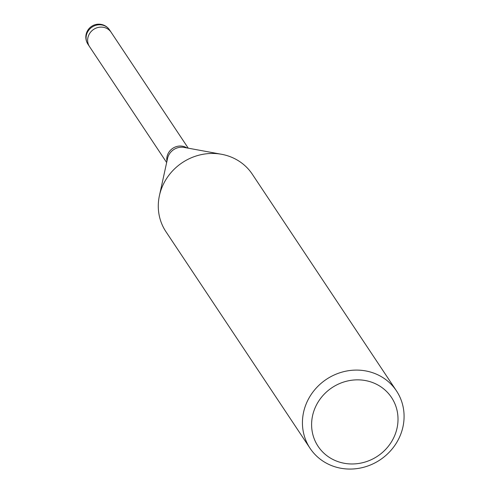 <?xml version="1.0" encoding="UTF-8"?>
<svg xmlns="http://www.w3.org/2000/svg" width="492" height="492" viewBox="0 0 492 492"><rect width="100%" height="100%" fill="white"/><g stroke="black" fill="none" stroke-linecap="round" stroke-linejoin="round"><path stroke-width="0.74" d="M89.642 46.795A12.97 12.097 -33.6 0 1 89.55 46.654A12.964 12.097 -33.6 0 1 90.38 32.429A12.964 12.097 -33.6 0 1 104.39 27.515A12.964 12.097 -33.6 0 1 111.137 32.288A12.97 12.097 -33.6 0 1 111.235 32.429M369.443 371.755A51.869 48.394 -33.6 0 1 396.441 390.845A51.869 48.394 -33.6 0 1 393.108 447.751A51.869 48.394 -33.6 0 1 337.069 467.4A51.869 48.394 -33.6 0 1 310.071 448.31A51.869 48.394 -33.6 0 1 313.41 391.404A51.869 48.394 -33.6 0 1 369.443 371.755M310.071 448.31L165.927 231.67A51.869 48.394 -33.6 0 1 169.26 174.765A51.869 48.394 -33.6 0 1 225.299 155.115A51.869 48.394 -33.6 0 1 252.298 174.205L396.441 390.845M368.569 381.263A44.089 41.131 -33.6 0 1 395.765 432.726A44.089 41.131 -33.6 0 1 341.054 462.56A44.089 41.131 -33.6 0 1 313.853 411.091A44.089 41.131 -33.6 0 1 368.569 381.263M87.994 44.323A12.97 12.097 -33.6 0 1 88.831 30.092A12.97 12.097 -33.6 0 1 102.84 25.184A12.97 12.097 -33.6 0 1 108.32 28.376A12.97 12.097 -33.6 0 1 109.587 29.957A12.97 12.97 0 0 0 88.246 29.594A12.97 12.97 0 0 0 87.994 44.323L89.55 46.654A12.97 12.097 -33.6 0 1 92.76 30.037A12.97 12.097 -33.6 0 1 109.87 30.707A12.97 12.097 -33.6 0 1 111.137 32.288L188.245 148.172M166.942 161.216A12.964 12.097 -33.6 0 1 183.522 146.444A12.964 12.097 -33.6 0 1 186.917 147.926M159.5 195.293L167.544 158.461A13.85 12.921 -33.6 0 1 184.143 147.422L221.222 154.224M89.55 46.654L166.659 162.538M109.587 29.957L111.137 32.288"/></g></svg>
